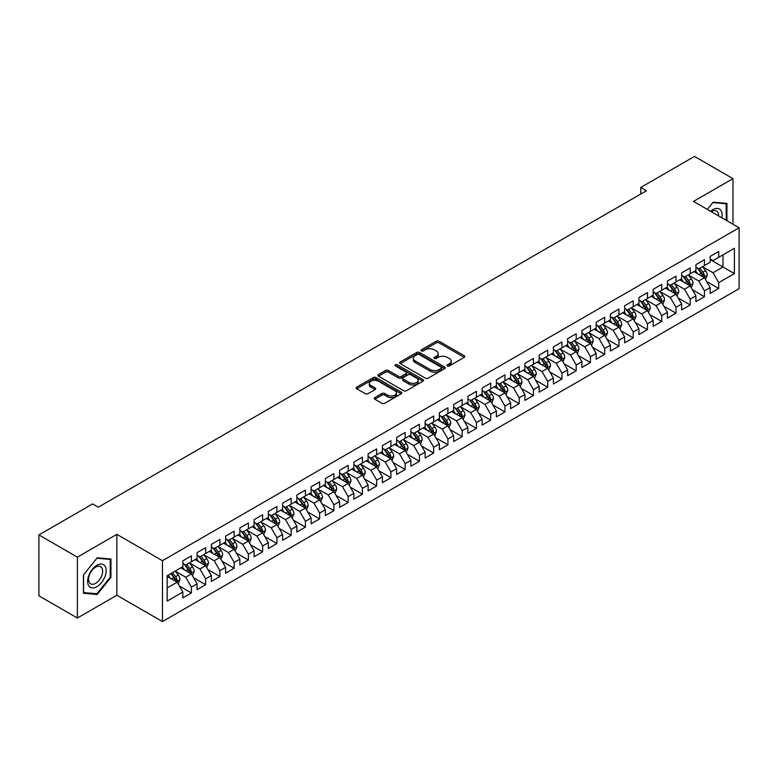 <?xml version="1.0" encoding="UTF-8"?>
<svg xmlns="http://www.w3.org/2000/svg" width="778" height="778" viewBox="0 0 778 778"><rect width="100%" height="100%" fill="white"/><g stroke="black" fill="none" stroke-linecap="round" stroke-linejoin="round"><path stroke-width="1.17" d="M447.399 365.942A1.381 0.797 0 0 0 449.363 365.942L464.223 357.365A1.974 1.138 0 0 0 464.806 356.557A1.974 1.138 0 0 0 464.223 355.75L439.045 341.211A1.974 1.138 0 0 0 436.244 341.211L421.384 349.789A1.381 0.797 0 0 0 420.976 350.353A1.381 0.797 0 0 0 421.384 350.917A1.381 0.797 0 0 0 423.339 350.917L425.265 349.808A6.331 3.657 0 0 1 434.221 349.808L436.312 351.024A6.331 3.657 0 0 1 438.17 353.611A6.331 3.657 0 0 1 436.312 356.188L434.396 357.296A1.381 0.797 0 0 0 433.988 357.87A1.381 0.797 0 0 0 434.396 358.434A1.381 0.797 0 0 0 436.351 358.434L438.277 357.326A6.331 3.657 0 0 1 447.224 357.326L449.324 358.532A6.331 3.657 0 0 1 451.182 361.118A6.331 3.657 0 0 1 449.324 363.705L447.399 364.814A1.381 0.797 0 0 0 447 365.378A1.381 0.797 0 0 0 447.399 365.942L447.399 364.814M374.831 397.587A1.974 1.138 0 0 0 374.257 398.394A1.974 1.138 0 0 0 374.831 399.202L381.901 403.276A1.974 1.138 0 0 0 384.692 403.276L401.205 393.746A1.974 1.138 0 0 0 401.779 392.939A1.974 1.138 0 0 0 401.205 392.131L376.017 377.593A1.974 1.138 0 0 0 373.226 377.593L356.713 387.123A1.974 1.138 0 0 0 356.139 387.93A1.974 1.138 0 0 0 356.713 388.737L365.252 393.668A1.974 1.138 0 0 0 368.052 393.668L375.113 389.584A1.974 1.138 0 0 0 375.696 388.776A1.974 1.138 0 0 0 375.113 387.969L370.882 385.528A5.29 3.054 0 0 1 369.326 383.369A5.29 3.054 0 0 1 372.594 380.549A5.29 3.054 0 0 1 378.361 381.21L394.942 390.78A5.29 3.054 0 0 1 396.488 392.939A5.29 3.054 0 0 1 393.221 395.759A5.29 3.054 0 0 1 387.454 395.098L384.692 393.503A1.974 1.138 0 0 0 381.901 393.503L374.831 397.587L374.831 399.202L381.901 395.146L381.901 393.503M77.382 557.145L77.382 618.033L116.856 595.248L116.856 534.35L77.382 557.145L38.9 534.933L92.631 503.911L98.329 507.198L646.46 190.736L640.761 187.449L640.761 194.033M116.856 534.35L162.466 560.685L739.1 227.769L739.1 288.657L162.466 621.573L162.466 560.685M732.973 224.229L732.973 178.639L693.49 201.434L739.1 227.769M732.973 178.639L694.491 156.427L640.761 187.449M425.401 378.157A1.974 1.138 0 0 0 428.201 378.157L444.705 368.626A1.974 1.138 0 0 0 445.288 367.819A1.974 1.138 0 0 0 444.705 367.012L419.527 352.473A1.974 1.138 0 0 0 416.726 352.473L400.223 362.003A1.974 1.138 0 0 0 399.639 362.811A1.974 1.138 0 0 0 400.223 363.618L425.401 378.157M395.953 366.244A1.381 0.797 0 0 1 397.354 366.438L397.354 364.794L422.96 379.576A1.974 1.138 0 0 1 423.533 380.384A1.974 1.138 0 0 1 422.96 381.191L406.447 390.721A1.974 1.138 0 0 1 403.646 390.721L378.468 376.182L378.468 374.568A1.974 1.138 0 0 0 377.894 375.375A1.974 1.138 0 0 0 378.468 376.182M378.468 374.568L385.538 370.484A1.974 1.138 0 0 1 388.329 370.484L398.54 376.387A1.974 1.138 0 0 0 401.341 376.387L406.028 373.673A1.974 1.138 0 0 0 406.612 372.866A1.974 1.138 0 0 0 406.028 372.059L395.399 365.923A1.381 0.797 0 0 1 394.991 365.359A1.381 0.797 0 0 1 395.846 364.619A1.381 0.797 0 0 1 397.354 364.794M710.168 259.609L722.995 267.019L722.995 254.834L734.393 248.25L718.716 257.304L718.716 251.459L710.168 256.4L710.168 262.244L704.469 265.531L704.469 259.696L695.921 264.627L695.921 270.472L690.212 273.759L690.212 267.924L681.664 272.854L681.664 278.699L675.965 281.986L675.965 276.151L667.417 281.082L667.417 286.926L661.708 290.223L661.708 284.378L653.16 289.309L653.16 295.154L647.461 298.451L647.461 292.606L638.913 297.546L638.913 303.381L633.204 306.678L633.204 300.833L624.656 305.773L624.656 311.608L618.957 314.905L618.957 309.061L610.409 314.001L610.409 319.846L604.7 323.133L604.7 317.288L596.152 322.228L596.152 328.073L590.453 331.36L590.453 325.515L581.905 330.456L581.905 336.3L576.197 339.587L576.197 333.743L567.648 338.683L567.648 344.528L561.949 347.815L561.949 341.98L553.401 346.91L553.401 352.755L547.693 356.042L547.693 350.207L539.144 355.138L539.144 360.982L533.445 364.269L533.445 358.434L524.897 363.365L524.897 369.21L519.189 372.506L519.189 366.662L510.64 371.592L510.64 377.437L504.941 380.734L504.941 374.889L496.393 379.829L496.393 385.664L490.685 388.961L490.685 383.116L482.136 388.057L482.136 393.892L476.437 397.188L476.437 391.344L467.889 396.284L467.889 402.129L462.181 405.416L462.181 399.571L453.632 404.511L453.632 410.356L447.934 413.643L447.934 407.798L439.385 412.739L439.385 418.583L433.677 421.871L433.677 416.026L425.128 420.966L425.128 426.811L419.43 430.098L419.43 424.263L410.881 429.193L410.881 435.038L405.173 438.325L405.173 432.49L396.624 437.421L396.624 443.266L390.926 446.553L390.926 440.718L382.377 445.648L382.377 451.493L376.669 454.79L376.669 448.945L368.12 453.875L368.12 459.72L362.422 463.017L362.422 457.172L353.873 462.113L353.873 467.948L348.165 471.244L348.165 465.4L339.616 470.34L339.616 476.175L333.918 479.472L333.918 473.627L325.369 478.567L325.369 484.402L319.661 487.699L319.661 481.854L311.112 486.795L311.112 492.639L305.414 495.926L305.414 490.082L296.865 495.022L296.865 500.867L291.157 504.154L291.157 498.309L282.609 503.249L282.609 509.094L276.91 512.381L276.91 506.536L268.361 511.477L268.361 517.321L262.653 520.608L262.653 514.773L254.105 519.704L254.105 525.549L248.406 528.836L248.406 523.001L239.857 527.931L239.857 533.776L234.149 537.073L234.149 531.228L225.601 536.159L225.601 542.003L219.902 545.3L219.902 539.455L211.353 544.396L211.353 550.231L205.645 553.528L205.645 547.683L197.097 552.623L197.097 558.458L191.398 561.755L191.398 555.91L182.849 560.85L182.849 566.685L167.163 575.739L167.163 601.083L182.849 592.029L177.141 582.158L167.163 576.401M734.393 248.25L734.393 273.593L718.716 282.647L713.018 272.777L702.69 266.805M706.677 281.539L718.716 288.492L718.716 282.647M718.716 288.492L710.168 293.432L710.168 287.588L704.469 290.875L698.77 281.004L688.433 275.042M692.43 289.766L704.469 296.719L704.469 290.875M704.469 296.719L695.921 301.66L695.921 295.815L690.212 299.102L684.514 289.231L674.186 283.27M678.173 297.993L690.212 304.947L690.212 299.102M690.212 304.947L681.664 309.887L681.664 304.042L675.965 307.329L670.266 297.459L659.929 291.497M663.926 306.221L675.965 313.174L675.965 307.329M675.965 313.174L667.417 318.114L667.417 312.27L661.708 315.567L656.01 305.686L645.682 299.724M649.669 314.448L661.708 321.402L661.708 315.567M661.708 321.402L653.16 326.342L653.16 320.497L647.461 323.794L641.762 313.913L631.425 307.952M635.422 322.675L647.461 329.629L647.461 323.794M647.461 329.629L638.913 334.569L638.913 328.724L633.204 332.021L627.506 322.141L617.178 316.179M621.165 330.913L633.204 337.866L633.204 332.021M633.204 337.866L624.656 342.797L624.656 336.952L618.957 340.249L613.259 330.378L602.921 324.407M606.918 339.14L618.957 346.093L618.957 340.249M618.957 346.093L610.409 351.024L610.409 345.189L604.7 348.476L599.002 338.605L588.674 332.634M592.661 347.367L604.7 354.321L604.7 348.476M604.7 354.321L596.152 359.251L596.152 353.416L590.453 356.703L584.755 346.832L574.417 340.861M578.414 355.595L590.453 362.548L590.453 356.703M590.453 362.548L581.905 367.479L581.905 361.644L576.197 364.931L570.498 355.06L560.17 349.089M564.157 363.822L576.197 370.775L576.197 364.931M576.197 370.775L567.648 375.716L567.648 369.871L561.949 373.158L556.251 363.287L545.913 357.326M549.91 372.049L561.949 379.003L561.949 373.158M561.949 379.003L553.401 383.943L553.401 378.098L547.693 381.385L541.994 371.514L531.666 365.553M535.653 380.277L547.693 387.23L547.693 381.385M547.693 387.23L539.144 392.17L539.144 386.326L533.445 389.613L527.747 379.742L517.409 373.78M521.406 388.504L533.445 395.457L533.445 389.613M533.445 395.457L524.897 400.398L524.897 394.553L519.189 397.85L513.49 387.969L503.162 382.008M507.149 396.731L519.189 403.685L519.189 397.85M519.189 403.685L510.64 408.625L510.64 402.78L504.941 406.077L499.243 396.197L488.905 390.235M492.902 404.959L504.941 411.912L504.941 406.077M504.941 411.912L496.393 416.852L496.393 411.008L490.685 414.304L484.986 404.424L474.658 398.462M478.645 413.196L490.685 420.149L490.685 414.304M490.685 420.149L482.136 425.08L482.136 419.235L476.437 422.532L470.739 412.661L460.401 406.69M464.398 421.423L476.437 428.377L476.437 422.532M476.437 428.377L467.889 433.307L467.889 427.472L462.181 430.759L456.482 420.888L446.154 414.917M450.141 429.651L462.181 436.604L462.181 430.759M462.181 436.604L453.632 441.534L453.632 435.699L447.934 438.986L442.235 429.116L431.897 423.144M435.894 437.878L447.934 444.831L447.934 438.986M447.934 444.831L439.385 449.762L439.385 443.927L433.677 447.214L427.978 437.343L417.65 431.372M421.637 446.105L433.677 453.059L433.677 447.214M433.677 453.059L425.128 457.999L425.128 452.154L419.43 455.441L413.731 445.57L403.393 439.609M407.39 454.333L419.43 461.286L419.43 455.441M419.43 461.286L410.881 466.226L410.881 460.382L405.173 463.669L399.474 453.798L389.146 447.836M393.133 462.56L405.173 469.513L405.173 463.669M405.173 469.513L396.624 474.454L396.624 468.609L390.926 471.896L385.227 462.025L374.889 456.064M378.886 470.787L390.926 477.741L390.926 471.896M390.926 477.741L382.377 482.681L382.377 476.836L376.669 480.133L370.97 470.252L360.642 464.291M364.629 479.015L376.669 485.968L376.669 480.133M376.669 485.968L368.12 490.908L368.12 485.064L362.422 488.36L356.723 478.48L346.385 472.518M350.382 487.242L362.422 494.195L362.422 488.36M362.422 494.195L353.873 499.136L353.873 493.291L348.165 496.588L342.466 486.707L332.138 480.746M336.125 495.479L348.165 502.423L348.165 496.588M348.165 502.423L339.616 507.363L339.616 501.518L333.918 504.815L328.219 494.944L317.881 488.973M321.878 503.706L333.918 510.66L333.918 504.815M333.918 510.66L325.369 515.59L325.369 509.755L319.661 513.042L313.962 503.171L303.634 497.2M307.621 511.934L319.661 518.887L319.661 513.042M319.661 518.887L311.112 523.818L311.112 517.983L305.414 521.27L299.715 511.399L289.377 505.428M293.374 520.161L305.414 527.114L305.414 521.27M305.414 527.114L296.865 532.045L296.865 526.21L291.157 529.497L285.458 519.626L275.13 513.655M279.117 528.388L291.157 535.342L291.157 529.497M291.157 535.342L282.609 540.282L282.609 534.437L276.91 537.724L271.211 527.854L260.873 521.882M264.87 536.616L276.91 543.569L276.91 537.724M276.91 543.569L268.361 548.509L268.361 542.665L262.653 545.952L256.954 536.081L246.626 530.119M250.613 544.843L262.653 551.797L262.653 545.952M262.653 551.797L254.105 556.737L254.105 550.892L248.406 554.179L242.707 544.308L232.369 538.347M236.366 553.07L248.406 560.024L248.406 554.179M248.406 560.024L239.857 564.964L239.857 559.119L234.149 562.416L228.45 552.536L218.122 546.574M222.109 561.298L234.149 568.251L234.149 562.416M234.149 568.251L225.601 573.192L225.601 567.347L219.902 570.644L214.203 560.763L203.865 554.802M207.862 569.525L219.902 576.479L219.902 570.644M219.902 576.479L211.353 581.419L211.353 575.574L205.645 578.871L199.946 568.99L189.618 563.029M193.605 577.762L205.645 584.706L205.645 578.871M205.645 584.706L197.097 589.646L197.097 583.801L191.398 587.098L185.699 577.227L175.361 571.256M179.358 585.99L191.398 592.943L191.398 587.098M191.398 592.943L182.849 597.874L182.849 592.029M182.849 563.398L185.699 565.042L191.398 561.755M167.163 587.915L177.141 582.158M197.097 555.171L199.946 556.815L205.645 553.528M185.699 577.227L191.398 573.931L180.846 567.843M197.097 583.801L191.398 573.931M211.353 546.944L214.203 548.587L219.902 545.3M199.946 568.99L205.645 565.703L195.103 559.615M211.353 575.574L205.645 565.703M225.601 538.716L228.45 540.36L234.149 537.073M214.203 560.763L219.902 557.476L209.35 551.388M225.601 567.347L219.902 557.476M239.857 530.489L242.707 532.133L248.406 528.836M228.45 552.536L234.149 549.249L223.607 543.161M239.857 559.119L234.149 549.249M254.105 522.262L256.954 523.905L262.653 520.608M242.707 544.308L248.406 541.021L237.854 534.933M254.105 550.892L248.406 541.021M268.361 514.025L271.211 515.678L276.91 512.381M256.954 536.081L262.653 532.794L252.111 526.696M268.361 542.665L262.653 532.794M282.609 505.797L285.458 507.45L291.157 504.154M271.211 527.854L276.91 524.557L266.358 518.469M282.609 534.437L276.91 524.557M296.865 497.57L299.715 499.213L305.414 495.926M285.458 519.626L291.157 516.329L280.615 510.242M296.865 526.21L291.157 516.329M311.112 489.343L313.962 490.986L319.661 487.699M299.715 511.399L305.414 508.102L294.862 502.014M311.112 517.983L305.414 508.102M325.369 481.115L328.219 482.759L333.918 479.472M313.962 503.171L319.661 499.875L309.119 493.787M325.369 509.755L319.661 499.875M339.616 472.888L342.466 474.531L348.165 471.244M328.219 494.944L333.918 491.647L323.366 485.56M339.616 501.518L333.918 491.647M353.873 464.661L356.723 466.304L362.422 463.017M342.466 486.707L348.165 483.42L337.623 477.332M353.873 493.291L348.165 483.42M368.12 456.433L370.97 458.077L376.669 454.79M356.723 478.48L362.422 475.193L351.87 469.105M368.12 485.064L362.422 475.193M382.377 448.206L385.227 449.849L390.926 446.553M370.97 470.252L376.669 466.965L366.127 460.877M382.377 476.836L376.669 466.965M396.624 439.978L399.474 441.622L405.173 438.325M385.227 462.025L390.926 458.738L380.374 452.65M396.624 468.609L390.926 458.738M410.881 431.741L413.731 433.395L419.43 430.098M399.474 453.798L405.173 450.511L394.631 444.413M410.881 460.382L405.173 450.511M425.128 423.514L427.978 425.167L433.677 421.871M413.731 445.57L419.43 442.274L408.878 436.186M425.128 452.154L419.43 442.274M439.385 415.287L442.235 416.93L447.934 413.643M427.978 437.343L433.677 434.046L423.135 427.958M439.385 443.927L433.677 434.046M453.632 407.059L456.482 408.703L462.181 405.416M442.235 429.116L447.934 425.819L437.382 419.731M453.632 435.699L447.934 425.819M467.889 398.832L470.739 400.476L476.437 397.188M456.482 420.888L462.181 417.591L451.639 411.504M467.889 427.472L462.181 417.591M482.136 390.605L484.986 392.248L490.685 388.961M470.739 412.661L476.437 409.364L465.886 403.276M482.136 419.235L476.437 409.364M496.393 382.377L499.243 384.021L504.941 380.734M484.986 404.424L490.685 401.137L480.143 395.049M496.393 411.008L490.685 401.137M510.64 374.15L513.49 375.793L519.189 372.506M499.243 396.197L504.941 392.909L494.39 386.822M510.64 402.78L504.941 392.909M524.897 365.923L527.747 367.566L533.445 364.269M513.49 387.969L519.189 384.682L508.647 378.594M524.897 394.553L519.189 384.682M539.144 357.695L541.994 359.339L547.693 356.042M527.747 379.742L533.445 376.455L522.894 370.367M539.144 386.326L533.445 376.455M553.401 349.458L556.251 351.111L561.949 347.815M541.994 371.514L547.693 368.227L537.151 362.13M553.401 378.098L547.693 368.227M567.648 341.231L570.498 342.884L576.197 339.587M556.251 363.287L561.949 360L551.398 353.902M567.648 369.871L561.949 360M581.905 333.003L584.755 334.657L590.453 331.36M570.498 355.06L576.197 351.763L565.655 345.675M581.905 361.644L576.197 351.763M596.152 324.776L599.002 326.42L604.7 323.133M584.755 346.832L590.453 343.536L579.902 337.448M596.152 353.416L590.453 343.536M610.409 316.549L613.259 318.192L618.957 314.905M599.002 338.605L604.7 335.308L594.159 329.22M610.409 345.189L604.7 335.308M624.656 308.321L627.506 309.965L633.204 306.678M613.259 330.378L618.957 327.081L608.406 320.993M624.656 336.952L618.957 327.081M638.913 300.094L641.762 301.738L647.461 298.451M627.506 322.141L633.204 318.854L622.663 312.766M638.913 328.724L633.204 318.854M653.16 291.867L656.01 293.51L661.708 290.223M641.762 313.913L647.461 310.626L636.91 304.538M653.16 320.497L647.461 310.626M667.417 283.639L670.266 285.283L675.965 281.986M656.01 305.686L661.708 302.399L651.167 296.311M667.417 312.27L661.708 302.399M681.664 275.412L684.514 277.056L690.212 273.759M670.266 297.459L675.965 294.172L665.414 288.084M681.664 304.042L675.965 294.172M695.921 267.185L698.77 268.828L704.469 265.531M684.514 289.231L690.212 285.944L679.671 279.847M695.921 295.815L690.212 285.944M710.168 258.948L713.018 260.601L718.716 257.304M698.77 281.004L704.469 277.717L693.918 271.619M710.168 287.588L704.469 277.717M38.9 534.933L38.9 595.822L77.382 618.033M116.856 595.248L162.466 621.573M713.018 272.777L722.995 267.019L734.393 273.593M726.915 220.728L726.915 203.418L713.163 202.192L707.338 209.428L712.872 202.591L726.205 203.787L726.205 220.32M110.943 577.383L110.943 559.042L97.192 557.816L83.441 574.923L83.441 593.264L97.192 594.489L110.943 577.383L110.233 576.975M447.953 366.137L449.324 365.349A6.331 3.657 0 0 0 451.182 362.762L451.182 361.118M438.17 353.611L438.17 355.254A6.331 3.657 0 0 1 436.312 357.831L434.941 358.629M464.194 357.374L439.045 342.855A1.974 1.138 0 0 0 436.244 342.855L421.939 351.111M444.685 368.646L419.527 354.116A1.974 1.138 0 0 0 416.726 354.116L400.252 363.637L400.223 362.003M441.214 368.383A1.381 0.797 0 0 0 441.622 367.819A1.381 0.797 0 0 0 441.214 367.255L419.109 354.496A1.381 0.797 0 0 0 417.154 354.496L415.121 355.663A6.331 3.657 0 0 0 413.264 358.25A6.331 3.657 0 0 0 415.121 360.836L430.234 369.56A6.331 3.657 0 0 0 439.181 369.56L441.214 368.383L441.214 370.036A1.381 0.797 0 0 0 441.622 369.462L441.622 367.819M413.264 358.25L413.264 359.893A6.331 3.657 0 0 0 415.121 362.48L415.121 360.836M441.214 370.036L439.181 371.203A6.331 3.657 0 0 1 430.234 371.203L415.121 362.48M378.497 376.192L385.538 372.127L385.538 370.484M406.612 372.866L406.612 374.51A1.974 1.138 0 0 1 406.028 375.327L401.341 378.03A1.974 1.138 0 0 1 398.54 378.03L388.329 372.127A1.974 1.138 0 0 0 385.538 372.127M397.354 366.438L422.931 381.201M409.14 382.504A5.29 3.054 0 0 0 414.907 383.165A5.29 3.054 0 0 0 418.175 380.335A5.29 3.054 0 0 0 416.629 378.176L410.784 374.811A1.974 1.138 0 0 0 407.983 374.811L403.305 377.515A1.974 1.138 0 0 0 402.722 378.322A1.974 1.138 0 0 0 403.305 379.129L409.14 382.504L409.14 384.147A5.29 3.054 0 0 0 414.907 384.809A5.29 3.054 0 0 0 418.175 381.988L418.175 380.335M402.722 378.322L402.722 379.965A1.974 1.138 0 0 0 403.305 380.773L403.305 379.129M409.14 384.147L403.305 380.773M396.488 392.939L396.488 394.582A5.29 3.054 0 0 1 393.221 397.412A5.29 3.054 0 0 1 387.454 396.741L384.692 395.146A1.974 1.138 0 0 0 381.901 395.146M369.326 383.369L369.326 385.013A5.29 3.054 0 0 0 370.882 387.172L370.882 385.528M375.113 387.969L375.113 389.584L370.882 387.172M401.176 393.765L376.017 379.236A1.974 1.138 0 0 0 373.226 379.236L356.742 388.757M95.733 593.653L97.192 594.489M705.52 279.535L707.29 275.227A5.339 3.083 -120 0 0 705.588 270.676L702.553 266.64M697.73 273.827L695.435 270.754M703.458 277.133L704.401 275.451A5.339 3.083 -120 0 0 702.874 272.242L699.85 268.196M698.119 268.449L701.863 273.448A2.723 1.575 60 0 1 702.359 274.274L704.401 275.451M697.185 267.914L701.163 273.234A5.339 3.083 60 0 1 702.699 276.443L702.806 276.754M691.272 287.763L693.033 283.455A5.339 3.083 -120 0 0 691.331 278.903L688.306 274.867M683.483 282.054L681.178 278.981M689.211 285.361L690.154 283.678A5.339 3.083 -120 0 0 688.627 280.469L685.593 276.433M683.872 276.676L687.606 281.675A2.723 1.575 60 0 1 688.102 282.502L690.154 283.678M682.928 276.141L686.916 281.461A5.339 3.083 60 0 1 688.442 284.67L688.549 284.981M677.016 296L678.786 291.682A5.339 3.083 -120 0 0 677.084 287.131L674.049 283.095M669.226 290.282L666.931 287.208M674.954 293.588L675.897 291.915A5.339 3.083 -120 0 0 674.37 288.696L671.346 284.66M669.615 284.913L673.359 289.902A2.723 1.575 60 0 1 673.855 290.729L675.897 291.915M668.681 284.369L672.659 289.688A5.339 3.083 60 0 1 674.195 292.898L674.302 293.209M721.858 217.811A13.1 7.566 120 0 0 720.895 210.381A13.1 7.566 120 0 0 710.596 211.305M718.58 215.924A9.919 5.728 120 0 0 717.647 212.054A9.919 5.728 120 0 0 716.538 211.023A9.919 5.728 120 0 0 711.267 211.694M725.32 203.272L726.205 203.787M88.887 585.97A13.1 7.566 120 0 0 101.539 582.576A13.1 7.566 120 0 0 104.933 566.005A13.1 7.566 120 0 0 92.271 569.399A13.1 7.566 120 0 0 88.887 585.97M89.528 582.79A9.919 5.728 120 0 0 90.647 583.831A9.919 5.728 120 0 0 99.876 579.202A9.919 5.728 120 0 0 101.685 567.677A9.919 5.728 120 0 0 100.566 566.647A9.919 5.728 120 0 0 91.337 571.276A9.919 5.728 120 0 0 89.528 582.79M96.91 558.225L110.233 559.411L110.233 577.179L96.91 593.76L83.577 592.564L83.577 574.796L96.88 558.205M109.348 558.905L110.233 559.411M662.768 304.227L664.529 299.909A5.339 3.083 -120 0 0 662.827 295.368L659.802 291.322M654.979 298.509L652.674 295.436M660.707 301.815L661.65 300.143A5.339 3.083 -120 0 0 660.123 296.924L657.089 292.888M655.368 293.141L659.102 298.13A2.723 1.575 60 0 1 659.598 298.956L661.65 300.143M654.424 292.596L658.412 297.916A5.339 3.083 60 0 1 659.939 301.125L660.045 301.436M648.512 312.455L650.282 308.137A5.339 3.083 -120 0 0 648.58 303.595L645.545 299.549M640.722 306.736L638.427 303.663M646.45 310.043L647.393 308.37A5.339 3.083 -120 0 0 645.866 305.151L642.842 301.115M641.111 301.368L644.855 306.357A2.723 1.575 60 0 1 645.351 307.184L647.393 308.37M640.177 300.823L644.155 306.143A5.339 3.083 60 0 1 645.691 309.352L645.798 309.663M634.265 320.682L636.025 316.364A5.339 3.083 -120 0 0 634.323 311.822L631.298 307.777M626.475 314.964L624.17 311.89M632.203 318.27L633.146 316.597A5.339 3.083 -120 0 0 631.619 313.388L628.585 309.343M626.864 309.595L630.598 314.584A2.723 1.575 60 0 1 631.094 315.411L633.146 316.597M625.92 309.051L629.908 314.37A5.339 3.083 60 0 1 631.435 317.58L631.542 317.891M620.008 328.909L621.778 324.601A5.339 3.083 -120 0 0 620.076 320.05L617.042 316.004M612.218 323.191L609.923 320.118M617.946 326.497L618.889 324.825A5.339 3.083 -120 0 0 617.362 321.615L614.338 317.57M612.607 317.823L616.351 322.812A2.723 1.575 60 0 1 616.847 323.638L618.889 324.825M611.673 317.278L615.651 322.598A5.339 3.083 60 0 1 617.187 325.817L617.294 326.118M605.761 337.137L607.521 332.828A5.339 3.083 -120 0 0 605.819 328.277L602.794 324.231M597.971 331.418L595.666 328.345M603.699 334.725L604.642 333.052A5.339 3.083 -120 0 0 603.115 329.843L600.081 325.797M598.36 326.05L602.094 331.039A2.723 1.575 60 0 1 602.59 331.866L604.642 333.052M597.416 325.505L601.404 330.825A5.339 3.083 60 0 1 602.931 334.044L603.038 334.346M591.504 345.364L593.274 341.056A5.339 3.083 -120 0 0 591.572 336.504L588.538 332.469M583.714 339.646L581.419 336.582M589.442 342.962L590.385 341.279A5.339 3.083 -120 0 0 588.858 338.07L585.834 334.025M584.103 334.277L587.847 339.266A2.723 1.575 60 0 1 588.343 340.093L590.385 341.279M583.169 333.733L587.147 339.052A5.339 3.083 60 0 1 588.683 342.271L588.79 342.583M577.257 353.591L579.017 349.283A5.339 3.083 -120 0 0 577.315 344.732L574.29 340.696M569.467 347.883L567.162 344.81M575.195 351.189L576.138 349.507A5.339 3.083 -120 0 0 574.611 346.298L571.577 342.252M569.856 342.505L573.59 347.503A2.723 1.575 60 0 1 574.086 348.33L576.138 349.507M568.913 341.96L572.9 347.28A5.339 3.083 60 0 1 574.427 350.499L574.534 350.81M563 361.819L564.77 357.51A5.339 3.083 -120 0 0 563.068 352.959L560.034 348.923M555.21 356.11L552.915 353.037M560.938 359.417L561.881 357.734A5.339 3.083 -120 0 0 560.355 354.525L557.33 350.479M555.599 350.732L559.343 355.731A2.723 1.575 60 0 1 559.839 356.557L561.881 357.734M554.665 350.197L558.643 355.517A5.339 3.083 60 0 1 560.179 358.726L560.286 359.037M548.753 370.046L550.513 365.738A5.339 3.083 -120 0 0 548.811 361.186L545.786 357.151M540.963 364.337L538.658 361.264M546.691 367.644L547.634 365.961A5.339 3.083 -120 0 0 546.107 362.752L543.073 358.716M541.352 358.959L545.086 363.958A2.723 1.575 60 0 1 545.582 364.785L547.634 365.961M540.409 358.425L544.396 363.744A5.339 3.083 60 0 1 545.923 366.953L546.03 367.265M534.496 378.283L536.266 373.965A5.339 3.083 -120 0 0 534.564 369.414L531.53 365.378M526.706 372.565L524.411 369.492M532.434 375.871L533.377 374.199A5.339 3.083 -120 0 0 531.851 370.98L528.826 366.944M527.095 367.197L530.839 372.185A2.723 1.575 60 0 1 531.335 373.012L533.377 374.199M526.161 366.652L530.139 371.972A5.339 3.083 60 0 1 531.675 375.181L531.782 375.492M520.249 386.51L522.009 382.192A5.339 3.083 -120 0 0 520.307 377.651L517.282 373.605M512.459 380.792L510.154 377.719M518.187 384.099L519.13 382.426A5.339 3.083 -120 0 0 517.603 379.207L514.569 375.171M512.848 375.424L516.582 380.413A2.723 1.575 60 0 1 517.078 381.239L519.13 382.426M511.905 374.879L515.892 380.199A5.339 3.083 60 0 1 517.419 383.408L517.526 383.719M505.992 394.738L507.762 390.42A5.339 3.083 -120 0 0 506.06 385.878L503.026 381.833M498.202 389.019L495.907 385.946M503.93 392.326L504.873 390.653A5.339 3.083 -120 0 0 503.347 387.434L500.322 383.398M498.591 383.651L502.335 388.64A2.723 1.575 60 0 1 502.831 389.467L504.873 390.653M497.657 383.107L501.635 388.426A5.339 3.083 60 0 1 503.171 391.635L503.278 391.947M491.745 402.965L493.505 398.647A5.339 3.083 -120 0 0 491.803 394.106L488.779 390.06M483.955 397.247L481.65 394.174M489.683 400.553L490.626 398.881A5.339 3.083 -120 0 0 489.099 395.671L486.065 391.626M484.344 391.879L488.078 396.868A2.723 1.575 60 0 1 488.574 397.694L490.626 398.881M483.401 391.334L487.388 396.654A5.339 3.083 60 0 1 488.915 399.863L489.022 400.174M477.488 411.192L479.258 406.884A5.339 3.083 -120 0 0 477.556 402.333L474.522 398.287M469.698 405.474L467.403 402.401M475.426 408.781L476.369 407.108A5.339 3.083 -120 0 0 474.843 403.899L471.818 399.853M470.087 400.106L473.831 405.095A2.723 1.575 60 0 1 474.327 405.921L476.369 407.108M469.153 399.561L473.131 404.881A5.339 3.083 60 0 1 474.668 408.1L474.774 408.401M463.241 419.42L465.001 415.112A5.339 3.083 -120 0 0 463.299 410.56L460.275 406.515M455.451 413.702L453.146 410.628M461.179 417.008L462.122 415.335A5.339 3.083 -120 0 0 460.595 412.126L457.561 408.08M455.84 408.333L459.574 413.322A2.723 1.575 60 0 1 460.07 414.149L462.122 415.335M454.897 407.789L458.884 413.108A5.339 3.083 60 0 1 460.411 416.327L460.518 416.629M448.984 427.647L450.754 423.339A5.339 3.083 -120 0 0 449.052 418.788L446.018 414.742M441.194 421.929L438.899 418.865M446.922 425.245L447.865 423.563A5.339 3.083 -120 0 0 446.339 420.353L443.314 416.308M441.583 416.561L445.327 421.55A2.723 1.575 60 0 1 445.823 422.376L447.865 423.563M440.649 416.016L444.627 421.336A5.339 3.083 60 0 1 446.164 424.555L446.271 424.856M434.737 435.875L436.497 431.566A5.339 3.083 -120 0 0 434.795 427.015L431.771 422.979M426.947 430.166L424.642 427.093M432.675 433.472L433.618 431.79A5.339 3.083 -120 0 0 432.091 428.581L429.057 424.535M427.336 424.788L431.07 429.787A2.723 1.575 60 0 1 431.566 430.613L433.618 431.79M426.393 424.243L430.38 429.563A5.339 3.083 60 0 1 431.907 432.782L432.014 433.093M420.48 444.102L422.25 439.794A5.339 3.083 -120 0 0 420.548 435.242L417.514 431.207M412.69 438.393L410.395 435.32M418.418 441.7L419.361 440.017A5.339 3.083 -120 0 0 417.835 436.808L414.81 432.762M413.079 433.015L416.823 438.014A2.723 1.575 60 0 1 417.319 438.841L419.361 440.017M412.146 432.48L416.123 437.8A5.339 3.083 60 0 1 417.66 441.009L417.767 441.321M406.233 452.329L407.993 448.021A5.339 3.083 -120 0 0 406.291 443.47L403.267 439.434M398.443 446.621L396.138 443.548M404.171 449.927L405.114 448.245A5.339 3.083 -120 0 0 403.588 445.035L400.553 441M398.832 441.243L402.566 446.241A2.723 1.575 60 0 1 403.062 447.068L405.114 448.245M397.889 440.708L401.876 446.027A5.339 3.083 60 0 1 403.403 449.237L403.51 449.548M391.976 460.566L393.746 456.248A5.339 3.083 -120 0 0 392.044 451.697L389.01 447.661M384.186 454.848L381.891 451.775M389.914 458.154L390.857 456.482A5.339 3.083 -120 0 0 389.331 453.263L386.306 449.227M384.575 449.48L388.319 454.469A2.723 1.575 60 0 1 388.815 455.295L390.857 456.482M383.642 448.935L387.619 454.255A5.339 3.083 60 0 1 389.156 457.464L389.263 457.775M377.729 468.794L379.489 464.476A5.339 3.083 -120 0 0 377.787 459.934L374.763 455.889M369.939 463.075L367.634 460.002M375.667 466.382L376.61 464.709A5.339 3.083 -120 0 0 375.084 461.49L372.049 457.454M370.328 457.707L374.062 462.696A2.723 1.575 60 0 1 374.558 463.523L376.61 464.709M369.385 457.163L373.372 462.482A5.339 3.083 60 0 1 374.899 465.691L375.006 466.003M363.472 477.021L365.242 472.703A5.339 3.083 -120 0 0 363.54 468.161L360.506 464.116M355.682 471.303L353.387 468.23M361.41 474.609L362.354 472.936A5.339 3.083 -120 0 0 360.827 469.718L357.802 465.682M356.071 465.934L359.815 470.923A2.723 1.575 60 0 1 360.311 471.75L362.354 472.936M355.138 465.39L359.115 470.709A5.339 3.083 60 0 1 360.652 473.919L360.759 474.23M349.225 485.248L350.985 480.93A5.339 3.083 -120 0 0 349.283 476.389L346.259 472.343M341.435 479.53L339.13 476.457M347.163 482.837L348.106 481.164A5.339 3.083 -120 0 0 346.58 477.955L343.545 473.909M341.824 474.162L345.558 479.151A2.723 1.575 60 0 1 346.054 479.977L348.106 481.164M340.881 473.617L344.868 478.937A5.339 3.083 60 0 1 346.395 482.146L346.502 482.457M334.968 493.476L336.738 489.168A5.339 3.083 -120 0 0 335.036 484.616L332.002 480.571M327.178 487.757L324.883 484.684M332.906 491.064L333.85 489.391A5.339 3.083 -120 0 0 332.323 486.182L329.298 482.136M327.567 482.389L331.311 487.378A2.723 1.575 60 0 1 331.807 488.205L333.85 489.391M326.634 481.845L330.611 487.164A5.339 3.083 60 0 1 332.148 490.373L332.255 490.685M320.721 501.703L322.481 497.395A5.339 3.083 -120 0 0 320.779 492.844L317.755 488.798M312.931 495.985L310.626 492.912M318.659 499.291L319.602 497.619A5.339 3.083 -120 0 0 318.076 494.409L315.041 490.364M313.32 490.617L317.054 495.605A2.723 1.575 60 0 1 317.55 496.432L319.602 497.619M312.377 490.072L316.364 495.392A5.339 3.083 60 0 1 317.891 498.61L317.998 498.912M306.464 509.93L308.234 505.622A5.339 3.083 -120 0 0 306.532 501.071L303.498 497.025M298.674 504.212L296.379 501.149M304.402 507.528L305.346 505.846A5.339 3.083 -120 0 0 303.819 502.637L300.794 498.591M299.063 498.844L302.807 503.833A2.723 1.575 60 0 1 303.303 504.659L305.346 505.846M298.13 498.299L302.107 503.619A5.339 3.083 60 0 1 303.644 506.838L303.751 507.139M292.217 518.158L293.977 513.85A5.339 3.083 -120 0 0 292.275 509.298L289.251 505.262M284.427 512.449L282.122 509.376M290.155 515.756L291.098 514.073A5.339 3.083 -120 0 0 289.572 510.864L286.537 506.818M284.816 507.071L288.55 512.07A2.723 1.575 60 0 1 289.046 512.896L291.098 514.073M283.873 506.527L287.86 511.846A5.339 3.083 60 0 1 289.387 515.065L289.494 515.376M277.96 526.385L279.73 522.077A5.339 3.083 -120 0 0 278.028 517.526L274.994 513.49M270.17 520.677L267.875 517.603M275.898 523.983L276.842 522.301A5.339 3.083 -120 0 0 275.315 519.091L272.29 515.046M270.559 515.299L274.303 520.297A2.723 1.575 60 0 1 274.799 521.124L276.842 522.301M269.626 514.764L273.603 520.083A5.339 3.083 60 0 1 275.14 523.293L275.247 523.604M263.713 534.612L265.473 530.304A5.339 3.083 -120 0 0 263.771 525.753L260.747 521.717M255.923 528.904L253.618 525.831M261.651 532.21L262.594 530.528A5.339 3.083 -120 0 0 261.068 527.319L258.033 523.283M256.312 523.526L260.046 528.525A2.723 1.575 60 0 1 260.542 529.351L262.594 530.528M255.369 522.991L259.356 528.311A5.339 3.083 60 0 1 260.883 531.52L260.99 531.831M249.456 542.85L251.226 538.532A5.339 3.083 -120 0 0 249.524 533.98L246.49 529.944M241.666 537.131L239.371 534.058M247.394 540.438L248.338 538.765A5.339 3.083 -120 0 0 246.811 535.546L243.786 531.51M242.055 531.763L245.799 536.752A2.723 1.575 60 0 1 246.295 537.579L248.338 538.765M241.122 531.218L245.099 536.538A5.339 3.083 60 0 1 246.636 539.747L246.743 540.058M235.209 551.077L236.969 546.759A5.339 3.083 -120 0 0 235.267 542.217L232.243 538.172M227.419 545.359L225.114 542.285M233.147 548.665L234.09 546.992A5.339 3.083 -120 0 0 232.564 543.773L229.529 539.738M227.808 539.99L231.543 544.979A2.723 1.575 60 0 1 232.038 545.806L234.09 546.992M226.865 539.446L230.852 544.765A5.339 3.083 60 0 1 232.379 547.975L232.486 548.286M220.952 559.304L222.722 554.986A5.339 3.083 -120 0 0 221.02 550.445L217.986 546.399M213.162 553.586L210.867 550.513M218.89 556.892L219.834 555.22A5.339 3.083 -120 0 0 218.307 552.001L215.282 547.965M213.551 548.218L217.295 553.207A2.723 1.575 60 0 1 217.791 554.033L219.834 555.22M212.618 547.673L216.595 552.993A5.339 3.083 60 0 1 218.132 556.202L218.239 556.513M206.705 567.532L208.465 563.214A5.339 3.083 -120 0 0 206.763 558.672L203.739 554.626M198.915 561.813L196.61 558.74M204.643 565.12L205.587 563.447A5.339 3.083 -120 0 0 204.06 560.238L201.025 556.192M199.304 556.445L203.039 561.434A2.723 1.575 60 0 1 203.535 562.261L205.587 563.447M198.361 555.9L202.348 561.22A5.339 3.083 60 0 1 203.875 564.429L203.982 564.74M192.448 575.759L194.218 571.451A5.339 3.083 -120 0 0 192.516 566.899L189.482 562.854M184.658 570.041L182.363 566.967M190.386 573.347L191.33 571.674A5.339 3.083 -120 0 0 189.803 568.465L186.778 564.42M185.047 564.672L188.791 569.661A2.723 1.575 60 0 1 189.287 570.488L191.33 571.674M184.114 564.128L188.091 569.447A5.339 3.083 60 0 1 189.628 572.657L189.735 572.968M178.201 583.986L179.961 579.678A5.339 3.083 -120 0 0 178.259 575.127L175.235 571.081M170.411 578.268L168.106 575.195M176.139 581.574L177.083 579.902A5.339 3.083 -120 0 0 175.556 576.692L172.522 572.647M171.189 573.425L174.535 577.889A2.723 1.575 60 0 1 175.031 578.715L177.083 579.902M170.82 573.639L173.844 577.675A5.339 3.083 60 0 1 175.371 580.894L175.478 581.195M449.324 365.349L449.324 363.705M434.396 358.434L434.396 357.296M436.312 357.831L436.312 356.188M421.384 350.917L421.384 349.789M436.244 342.855L436.244 341.211M439.045 342.855L439.045 341.211M464.223 357.365L464.223 355.75M416.726 354.116L416.726 352.473M419.527 354.116L419.527 352.473M444.705 368.626L444.705 367.012M430.234 371.203L430.234 369.56M439.181 371.203L439.181 369.56M388.329 372.127L388.329 370.484M398.54 378.03L398.54 376.387M401.341 378.03L401.341 376.387M406.028 375.327L406.028 373.673M422.96 381.191L422.96 379.576M384.692 395.146L384.692 393.503M387.454 396.741L387.454 395.098M356.713 388.737L356.713 387.123M373.226 379.236L373.226 377.593M376.017 379.236L376.017 377.593M401.205 393.746L401.205 392.131M703.798 277.328L707.251 275.334M702.874 272.242L705.588 270.676M698.936 274.517L701.163 273.234M689.541 285.555L693.004 283.562M688.627 280.469L691.331 278.903M684.679 282.745L686.916 281.461M675.294 293.783L678.747 291.789M674.37 288.696L677.084 287.131M670.432 290.972L672.659 289.688M661.037 302.01L664.5 300.016M660.123 296.924L662.827 295.368M656.175 299.199L658.412 297.916M646.79 310.237L650.243 308.244M645.866 305.151L648.58 303.595M641.928 307.427L644.155 306.143M632.533 318.465L635.996 316.471M631.619 313.388L634.323 311.822M627.671 315.664L629.908 314.37M618.286 326.692L621.739 324.698M617.362 321.615L620.076 320.05M613.424 323.891L615.651 322.598M604.029 334.919L607.492 332.926M603.115 329.843L605.819 328.277M599.167 332.118L601.404 330.825M589.782 343.156L593.235 341.153M588.858 338.07L591.572 336.504M584.92 340.346L587.147 339.052M575.525 351.384L578.988 349.38M574.611 346.298L577.315 344.732M570.663 348.573L572.9 347.28M561.278 359.611L564.731 357.617M560.355 354.525L563.068 352.959M556.416 356.801L558.643 355.517M547.022 367.838L550.484 365.845M546.107 362.752L548.811 361.186M542.159 365.028L544.396 363.744M532.774 376.066L536.227 374.072M531.851 370.98L534.564 369.414M527.912 373.255L530.139 371.972M518.518 384.293L521.98 382.299M517.603 379.207L520.307 377.651M513.655 381.483L515.892 380.199M504.27 392.52L507.723 390.527M503.347 387.434L506.06 385.878M499.408 389.71L501.635 388.426M490.014 400.748L493.476 398.754M489.099 395.671L491.803 394.106M485.151 397.947L487.388 396.654M475.766 408.975L479.219 406.982M474.843 403.899L477.556 402.333M470.904 406.174L473.131 404.881M461.51 417.202L464.972 415.209M460.595 412.126L463.299 410.56M456.647 414.402L458.884 413.108M447.262 425.44L450.715 423.436M446.339 420.353L449.052 418.788M442.4 422.629L444.627 421.336M433.006 433.667L436.468 431.664M432.091 428.581L434.795 427.015M428.143 430.856L430.38 429.563M418.759 441.894L422.211 439.901M417.835 436.808L420.548 435.242M413.896 439.084L416.123 437.8M404.502 450.122L407.964 448.128M403.588 445.035L406.291 443.47M399.639 447.311L401.876 446.027M390.255 458.349L393.707 456.355M389.331 453.263L392.044 451.697M385.392 455.538L387.619 454.255M375.998 466.576L379.46 464.583M375.084 461.49L377.787 459.934M371.135 463.766L373.372 462.482M361.751 474.804L365.203 472.81M360.827 469.718L363.54 468.161M356.888 471.993L359.115 470.709M347.494 483.031L350.956 481.037M346.58 477.955L349.283 476.389M342.631 480.23L344.868 478.937M333.247 491.258L336.699 489.265M332.323 486.182L335.036 484.616M328.384 488.458L330.611 487.164M318.99 499.486L322.452 497.492M318.076 494.409L320.779 492.844M314.127 496.685L316.364 495.392M304.743 507.723L308.195 505.719M303.819 502.637L306.532 501.071M299.88 504.912L302.107 503.619M290.486 515.95L293.948 513.947M289.572 510.864L292.275 509.298M285.623 513.14L287.86 511.846M276.239 524.178L279.691 522.184M275.315 519.091L278.028 517.526M271.376 521.367L273.603 520.083M261.982 532.405L265.444 530.411M261.068 527.319L263.771 525.753M257.119 529.594L259.356 528.311M247.735 540.632L251.187 538.639M246.811 535.546L249.524 533.98M242.872 537.822L245.099 536.538M233.478 548.86L236.94 546.866M232.564 543.773L235.267 542.217M228.615 546.049L230.852 544.765M219.231 557.087L222.683 555.093M218.307 552.001L221.02 550.445M214.368 554.276L216.595 552.993M204.974 565.314L208.436 563.321M204.06 560.238L206.763 558.672M200.111 562.513L202.348 561.22M190.727 573.542L194.179 571.548M189.803 568.465L192.516 566.899M185.864 570.741L188.091 569.447M176.47 581.769L179.932 579.775M175.556 576.692L178.259 575.127M171.607 578.968L173.844 577.675"/></g></svg>
